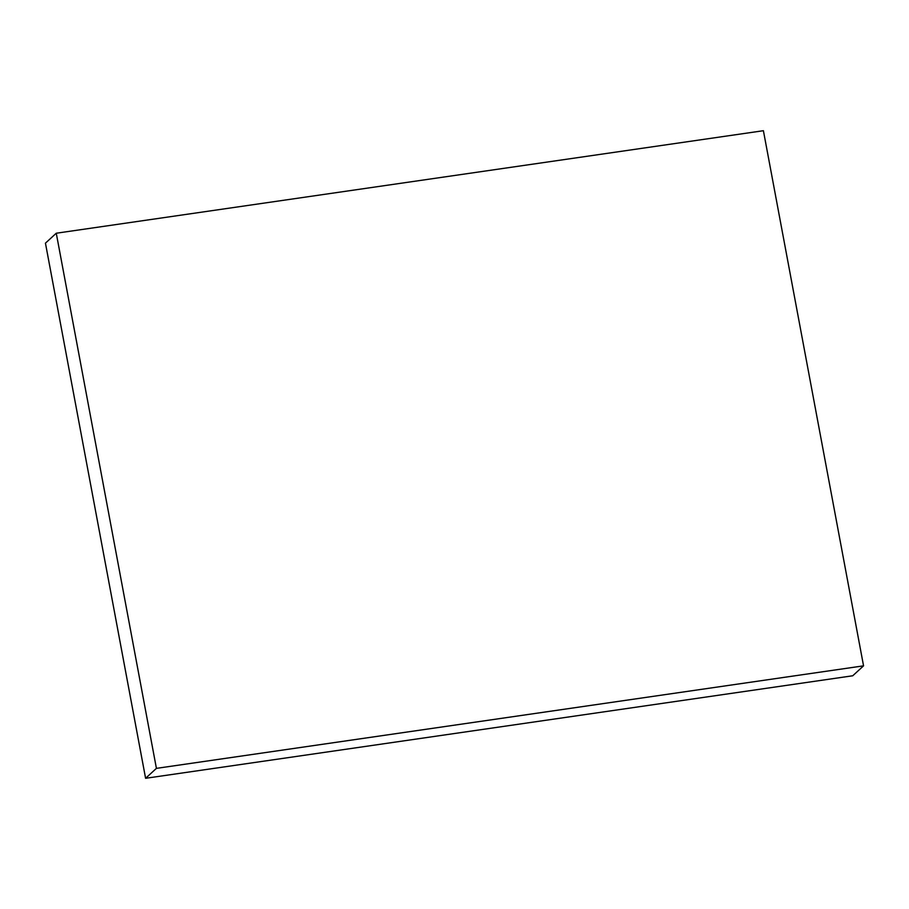 <?xml version="1.0" encoding="UTF-8"?>
<svg xmlns="http://www.w3.org/2000/svg" width="909" height="909" viewBox="0 0 909 909"><rect width="100%" height="100%" fill="white"/><g stroke="black" fill="none" stroke-linecap="round" stroke-linejoin="round"><path stroke-width="1.36" d="M56.267 233.227L763.401 130.703L863.55 665.842L156.416 768.366L56.267 233.227L45.45 243.157L145.599 778.297L156.416 768.366M145.599 778.297L852.733 675.773L863.55 665.842"/></g></svg>
